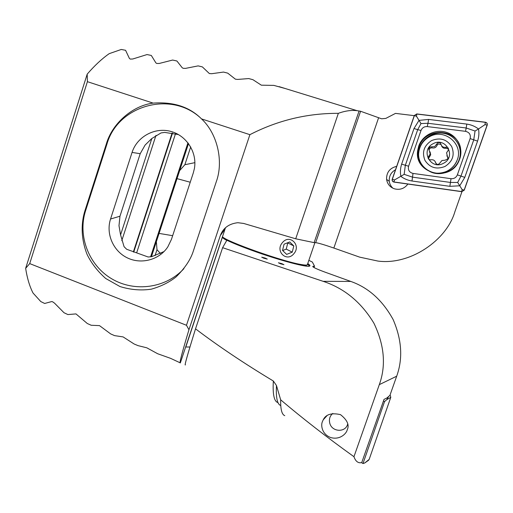 <?xml version="1.0" encoding="UTF-8"?>
<svg xmlns="http://www.w3.org/2000/svg" width="513" height="513" viewBox="0 0 513 513"><rect width="100%" height="100%" fill="white"/><g stroke="black" fill="none" stroke-linecap="round" stroke-linejoin="round"><path stroke-width="0.77" d="M395.51 169.745C390.996 172.349 388.918 176.203 389.277 181.307C389.662 184.071 390.893 186.386 392.977 188.245M407.906 184.052C404.391 188.649 399.871 190.227 394.33 188.784C389.931 187.136 387.353 184.013 386.584 179.415C386.411 172.4 389.777 168.04 396.69 166.327M414.248 115.662L395.51 113.386L385.827 118.4L381.614 118.798L360.581 111.257L357.08 110.68C351.367 109.968 345.121 110.859 338.343 113.335C307.184 113.226 277.7 120.337 249.889 134.669L201.513 118.894C217.249 133.367 223.848 161.146 216.281 181.743L193.401 250.838C190.753 259.418 184.981 268.1 176.087 276.898C169.245 282.317 160.999 286.408 151.335 289.172C141.004 290.698 130.539 289.819 119.939 286.53L105.71 278.488C97.585 271.281 91.378 263.265 87.095 254.454C80.227 236.833 81.586 221.456 84.901 210.817L106.358 143.884C112.193 123.569 132.482 105.659 153.137 103.113L87.402 81.676L87.191 74.148C94.648 65.517 101.991 58.687 109.211 53.653L121.267 49.466L125.57 50.287L129.423 58.476L130.276 59.085L132.752 59.001L147.026 54.564L151.303 55.449L155.894 62.887L156.786 63.465L159.203 63.471L172.644 60.047L176.902 60.996L182.211 67.748L183.141 68.293L185.501 68.389L198.133 65.888L202.366 66.895L209.349 73.545L211.651 73.718L223.495 72.07L227.708 73.128L235.409 79.182L237.666 79.425L248.728 78.572L252.922 79.688L261.341 85.184L273.839 85.389L285.17 88.505M180.146 362.813L170.566 358.337L157.638 353.733L146.795 347.808L138.035 345.634L134.117 343.992L123.101 336.906L114.579 335.624L110.673 333.918L99.49 325.62L91.192 325.268L87.3 323.511L75.982 313.911L67.883 314.559L64.01 312.738L54.519 303.145L52.57 301.747L51.589 301.599L44.657 303.465L40.796 301.573L33.031 293.026C29.632 286.414 27.17 278.187 25.65 268.337L87.191 74.148M178.453 134.566L164.679 132.405L161.031 132.931L151.739 138.574L145.108 145.057L140.209 153.695L119.965 216.223L118.99 225.682L120.542 234.774L124.069 246.682L126.666 249.273L148.154 257L151.701 256.667L164.032 251.575M461.956 191.702L454.909 211.664C446.631 240.34 410.156 265.388 377.901 261.066L359.651 257.135L333.854 248.048C324.517 244.816 318.458 243.021 315.681 242.655L314.116 242.63L359.081 110.988M314.116 242.63L295.706 238.795L338.343 113.335M25.65 268.337L29.709 263.605L186.469 325.274L188.957 329.718L220.327 235.55C223.168 227.971 229.016 223.687 237.859 222.706L243.701 223.456L295.706 238.795M186.469 325.274L249.889 134.669M29.709 263.605L87.402 81.676M225.496 227.689L180.345 362.883C179.159 363.768 182.025 352.713 188.957 329.718M153.137 103.113C173.458 101.645 189.586 106.903 201.513 118.894M183.917 268.658C165.975 288.101 134.893 292.513 111.924 278.931C88.877 265.49 77.412 236.006 85.6 210.67L106.973 143.993C117.714 105.941 169.559 90.705 199.506 117.002M193.273 172.996L194.369 168.694C197.415 152.515 186.565 135.426 170.566 131.341C154.618 127.07 137.022 136.734 132.059 152.425L110.552 219.019C105.704 233.806 113.2 251.101 127.295 257.853C141.332 264.727 159.389 259.841 167.841 246.836L171.438 239.385L193.273 172.996M428.086 157.626L428.169 158.318M347.211 429.907C346.397 433.613 339.907 440.218 330.705 437.551C321.741 434.197 320.728 425.097 322.401 421.673L323.203 419.858C325.813 414.357 331.578 412.612 340.497 414.645C347.243 419.974 349.507 424.995 347.282 429.702L347.211 429.907M265.221 258.097L261.733 257.18L263.772 258.18L267.267 259.097L265.221 258.097M267.254 259.097L261.726 257.231M281.842 263.669L278.412 262.765L280.508 263.785L283.939 264.689L281.842 263.669M283.933 264.695L278.412 262.765M185.43 364.826C184.154 366.532 187.521 354.534 195.53 328.839L222.61 247.683L226.855 240.244C233.043 243.175 241.456 246.573 252.107 250.447C278.822 260.194 308.23 267.998 309.743 265.99C310.327 265.58 309.66 264.772 307.749 263.56M309.596 266.061L307.499 264.304M160.428 253.518L156.997 249.703L155.029 255.698M156.997 249.703L156.369 241.668L151.438 256.731M350.802 281.438C368.462 287.633 382.57 300.342 393.138 319.567C401.833 339.734 403.019 358.606 396.69 376.202L379.306 384.641C386.206 365.545 384.404 345.069 373.906 323.203C361.248 302.247 344.326 288.287 323.139 281.329L350.802 281.438L325.037 272.147C316.72 269.075 312.635 267.158 312.77 266.388L314.52 266.132L314.033 267.555M314.52 266.132L312.34 262.028L308.845 260.36M379.306 384.641L353.957 456.711C355.342 460.68 357.407 462.707 360.152 462.777L361.716 462.643L384.025 399.383L386.962 397.928L389.931 395.343L396.69 376.202M222.61 247.683L323.139 281.329M195.53 328.839C218.128 345.993 244.066 363.39 273.346 381.018L276.475 385.519L280.656 399.794C302.304 418.21 326.736 437.185 353.957 456.711M151.835 138.484L120.561 234.916M155.971 135.355L121.786 240.661M172.509 133.085L133.72 252.082M175.504 133.739L136.65 252.826M156.369 241.668L179.653 170.611L184.866 164.718L194.889 162.659M188.521 143.537L179.653 170.611M190.701 146.917L184.866 164.718M222.392 237.256L185.802 347.012L189.938 347M280.656 399.794C280.483 409.348 281.855 414.639 284.773 415.658M324.678 417.742L324.626 418.287M324.331 418.614L324.37 418.108M307.184 264.913L305.915 265.529L303.388 265.689M222.392 236.743C226.688 241.687 282.9 261.592 301.054 264.509C304.498 265.125 306.575 265.247 307.268 264.868L307.486 264.349M226.772 240.392C223.341 238.564 221.917 237.378 222.507 236.839M459.725 158.998C463.649 148.122 457.237 135.547 446.182 132.258C435.184 128.808 422.359 135.361 418.704 146.147L417.691 150.463C413.574 173.49 449.997 182.955 459.007 160.793L459.725 158.998M427.265 126.583C424.283 126.429 422.199 127.724 421.026 130.456L408.592 166.231C407.797 170.008 409.271 172.413 413.016 173.426L451.01 178.684C454.037 178.883 456.153 177.613 457.359 174.862L470.126 138.593C470.94 134.739 469.414 132.322 465.554 131.334L427.265 126.583L427.97 123.28L421 123.562L417.704 129.661L421.026 130.456M416.793 113.937L414.305 115.496L392.227 179.21C391.919 180.717 392.503 181.673 393.978 182.083L461.706 191.682L464.259 190.156L487.222 125.134C487.549 123.588 486.933 122.613 485.375 122.222L416.793 113.937M414.414 115.528L392.336 179.242C392.035 180.672 392.592 181.583 393.997 181.974L461.726 191.567L464.15 190.124L487.113 125.101C487.427 123.627 486.837 122.71 485.356 122.331L416.774 114.046L414.414 115.528L416.524 116.323L416.774 114.046M413.991 128.513L417.704 129.661L405.321 165.321L404.167 174.349L412.599 177.165L450.491 182.448L457.673 182.468L460.956 176.158L473.723 139.946L475.051 131.027L478.501 128.981C479.245 132.918 478.937 136.971 477.571 141.126L464.784 177.376L459.731 185.789L449.863 186.328L411.984 180.999C407.752 180.313 404.058 178.781 400.903 176.401C400.089 172.291 400.332 168.206 401.634 164.134L413.991 128.513L419.012 120.375L428.592 119.426L466.811 124.082C471.184 124.723 475.076 126.352 478.501 128.981L485.003 124.64L487.113 125.101M457.673 182.468L462.098 189.528L464.15 190.124M421 123.562L416.524 116.323M404.167 174.349L394.452 179.986L392.336 179.242M475.051 131.027L466.176 127.987L465.554 131.334M390.098 394.869L390.791 397.331L369.161 459.417L368.257 460.514M383.467 400.961L384.551 401.602L386.751 399.672L388.681 396.427M384.551 401.602L362.999 463.534L364.711 462.995L369.161 459.417M362.999 463.534L361.601 462.668M223.04 231.767L223.181 230.19M441.975 160.505L445.072 160.223L447.945 158.806L446.586 152.771L448.452 149.976C448.676 147.994 447.791 147.077 445.791 147.225C443.322 147.641 441.719 146.667 440.994 144.294C440.449 142.723 439.372 142.223 437.769 142.787L434.665 146.609L429.785 146.968L428.605 148.52L430.202 153.913L428.131 157.26C428.086 159.068 428.99 159.909 430.849 159.787C433.338 159.453 434.928 160.434 435.614 162.73C436.909 164.923 438.358 164.974 439.962 162.89L441.975 160.505M429.169 150.437L429.157 149.552L430.33 148.007L432.074 147.859C434.473 148.366 436.146 147.487 437.102 145.23L438.224 143.877L441.039 144.48M431.536 140.62C423.956 145.628 421.769 152.226 424.969 160.415C429.856 167.751 436.55 169.758 445.06 166.436C452.729 161.435 454.941 154.798 451.69 146.532C446.72 139.19 440 137.221 431.536 140.62M429.484 136.74C423.469 140.12 419.923 145.134 418.858 151.784C416.28 166.481 433.94 178.492 447.4 170.944C451.664 168.694 454.781 165.391 456.743 161.044C464.618 145.051 444.874 127.66 429.484 136.74M422.327 165.378C429.092 173.33 437.467 175.222 447.439 171.034C451.703 168.79 454.813 165.494 456.775 161.153L456.743 161.044M443.424 163.32C456.775 157.023 445.912 136.407 433.158 143.711C419.948 150.008 430.612 170.496 443.424 163.32M428.721 159.222L428.682 158.19L430.708 154.83L430.061 151.829M441.443 145.5C442.2 147.706 443.771 148.623 446.156 148.244L448.561 149.129M446.829 155.74L448.067 157.818M436.121 163.756L435.434 162.082M347.705 423.937C345.762 432.837 331.828 432.164 329.763 423.142C328.846 419.192 329.859 415.953 332.802 413.427M325.216 417.633L325.287 417.082M282.439 242.611C274.724 251.171 286.818 262.714 293.866 253.698C301.503 245.291 289.633 233.582 282.439 242.611M282.535 250.427L286.652 254.397L292.263 252.146L293.789 245.939L289.704 241.95L284.067 244.188L282.535 250.427M287.549 242.809L293.789 245.939M287.748 243.002L286.248 249.113L292.263 252.146M282.657 250.549L286.248 249.113M333.854 248.048L378.568 117.862M315.681 242.655L360.581 111.257M224.925 229.144L220.327 235.55M84.901 210.817L85.6 210.67M106.358 143.884L106.973 143.993M140.209 153.695L132.059 152.425M119.965 216.223L110.552 219.019M313.013 266.318L312.859 266.766M172.118 133.014L133.342 251.973M187.957 142.787L150.578 256.885M276.475 385.519C275.859 397.421 277.2 404.058 280.496 405.43M277.995 402.596C274.128 401.621 272.583 394.426 273.346 381.018M159.344 233.453L172.65 235.685M177.286 178.704L190.233 182.23M429.804 171.496C440.443 177.158 455.441 171.137 459.199 159.511C462.95 149.103 456.814 137.067 446.233 133.912C435.704 130.61 423.424 136.875 419.916 147.199L419.076 150.482M460.565 148.148C456.929 127.897 424.854 127.192 419.153 146.865L418.146 151.149C417.556 156.414 418.755 161.21 421.744 165.539M485.003 124.64L485.356 122.331M394.452 179.986L393.997 181.974M462.098 189.528L461.726 191.567M466.811 124.082L466.176 127.987L427.97 123.28L428.592 119.426M477.571 141.126L470.126 138.593M464.784 177.376L457.359 174.862M449.863 186.328L451.01 178.684M411.984 180.999L413.016 173.426M401.634 164.134L408.592 166.231M386.751 399.672L390.791 397.331M437.102 145.23L436.64 144.179M429.419 156.959L428.887 156.035M432.074 147.859L431.561 146.84M446.156 148.244L445.791 147.225M447.811 157.51L447.464 156.587M436.082 163.583L435.614 162.73M389.277 181.307L386.584 179.415M279.11 86.633L357.08 110.68M323.203 419.858L327.037 415.633M314.899 242.643L307.313 264.843M421.846 165.673C418.788 161.313 417.55 156.478 418.146 151.149L417.691 150.463M364.711 462.995L368.565 460.296M429.157 149.552L428.605 148.52M429.894 147.167L428.567 148.841M430.708 154.83L430.202 153.913M428.682 158.19L428.131 157.26"/></g></svg>
